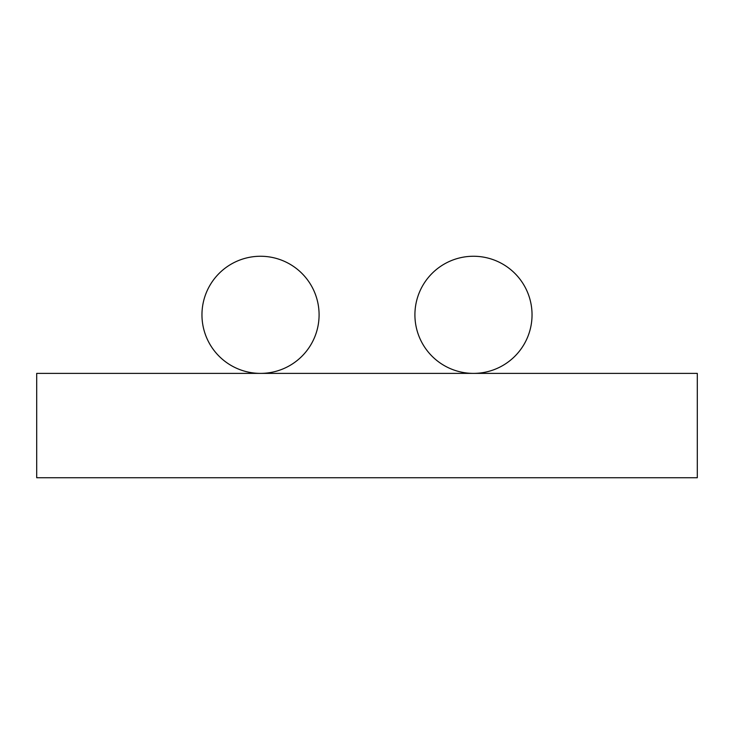 <?xml version="1.0" encoding="UTF-8"?>
<svg xmlns="http://www.w3.org/2000/svg" width="734" height="734" viewBox="0 0 734 734"><rect width="100%" height="100%" fill="white"/><g stroke="black" fill="none" stroke-linecap="round" stroke-linejoin="round"><path stroke-width="1.1" d="M260.524 256.258A58.564 58.564 0 0 1 319.088 314.822A58.564 58.564 0 0 1 260.524 373.386A58.564 58.564 0 0 1 201.96 314.822A58.564 58.564 0 0 1 260.524 256.258M473.476 256.258A58.564 58.564 0 0 1 532.04 314.822A58.564 58.564 0 0 1 473.476 373.386A58.564 58.564 0 0 1 414.912 314.822A58.564 58.564 0 0 1 473.476 256.258M36.7 373.386L36.7 477.742L697.3 477.742L697.3 373.386L36.7 373.386"/></g></svg>
